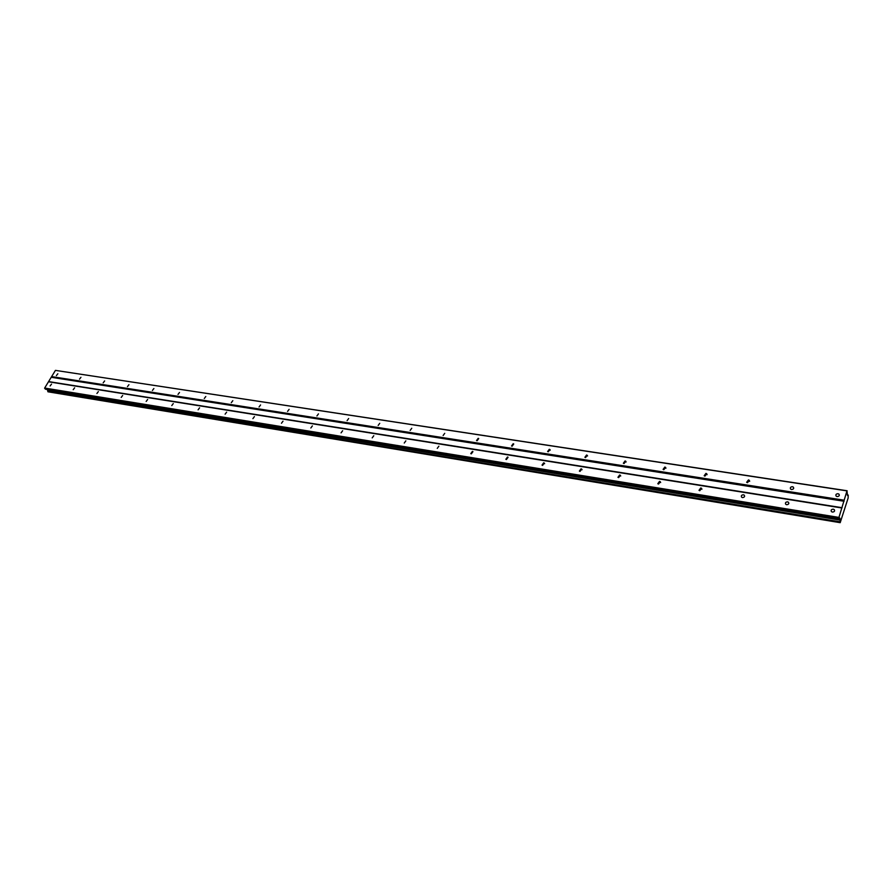 <?xml version="1.0" encoding="UTF-8"?>
<svg xmlns="http://www.w3.org/2000/svg" width="893" height="893" viewBox="0 0 893 893"><rect width="100%" height="100%" fill="white"/><g stroke="black" fill="none" stroke-linecap="round" stroke-linejoin="round"><path stroke-width="1.34" d="M837.132 496.586C839.063 496.419 839.688 495.615 838.985 494.175L838.014 493.706C836.071 493.874 835.457 494.677 836.149 496.117L837.132 496.586M56.415 375.585L57.844 373.743L56.415 375.585M79.499 379.157L80.939 377.304L79.499 379.157M103.186 382.829L104.637 380.943L103.186 382.829M127.487 386.591L128.938 384.693L127.487 386.591M152.413 390.464L153.886 388.533L152.413 390.464M178.008 394.427L179.493 392.474L178.008 394.427M204.296 398.501L205.792 396.525L204.296 398.501M231.298 402.687L232.805 400.689L231.298 402.687M259.048 406.985L260.566 404.964L259.048 406.985M287.568 411.405L289.109 409.362L287.568 411.405M316.915 415.959L318.455 413.883L316.915 415.959M347.098 420.636L348.661 418.538L347.098 420.636M378.163 425.448L379.737 423.327L378.163 425.448M410.166 430.415L411.751 428.26L410.166 430.415M443.118 435.516L444.725 433.339L443.118 435.516M477.085 440.785L478.715 438.586L478.168 438.34L476.549 440.55L477.085 440.785M512.113 446.21L513.754 443.988L513.174 443.732L511.533 445.953L512.113 446.21M548.246 451.813L549.909 449.559L549.295 449.291L547.632 451.534L548.246 451.813M585.54 457.596L587.226 455.318L586.567 455.017L584.893 457.294L585.54 457.596M624.051 463.567L625.759 461.257L625.055 460.944L623.359 463.244L624.051 463.567M663.834 469.729L665.575 467.407L664.827 467.061L663.097 469.383L663.834 469.729M704.968 476.103L706.731 473.759L705.939 473.379L704.175 475.735L704.968 476.103M747.508 482.7L749.305 480.322L748.446 479.921L746.66 482.298L747.508 482.7M791.533 489.52C793.442 489.342 794.044 488.538 793.364 487.131L792.448 486.696C790.539 486.875 789.937 487.678 790.629 489.085L791.533 489.52M844.153 500.203L51.638 376.6L55.433 370.383L846.977 490.882L838.951 517.415L839.174 518.9L839.811 518.029L840.213 519.514L840.079 521.802L47.898 391.525L47.329 389.504M832.399 512.08C834.363 511.912 834.977 511.097 834.263 509.624L833.292 509.166C831.338 509.334 830.713 510.149 831.439 511.611L832.399 512.08M50.097 385.955L51.526 384.102L50.097 385.955M73.204 389.683L74.644 387.808L73.204 389.683M96.89 393.5L98.353 391.603L96.89 393.5M121.202 397.418L122.665 395.499L121.202 397.418M146.162 401.448L147.635 399.495L146.162 401.448M171.78 405.578L173.264 403.603L171.78 405.578M198.09 409.82L199.585 407.822L198.09 409.82M225.114 414.173L226.621 412.153L225.114 414.173M252.898 418.65L254.416 416.607L252.898 418.65M281.462 423.26L282.992 421.183L281.462 423.26M310.842 427.993L312.383 425.894L310.842 427.993M341.07 432.871L342.633 430.75L341.07 432.871M372.202 437.883L373.776 435.739L372.202 437.883M404.25 443.051L405.835 440.874L404.25 443.051M437.269 448.375L438.876 446.176L437.269 448.375M471.314 453.867L472.933 451.635L472.397 451.4L470.778 453.633L471.314 453.867M506.42 459.527L508.061 457.272L507.492 457.015L505.851 459.27L506.42 459.527M542.631 465.365L544.295 463.087L543.692 462.808L542.029 465.097L542.631 465.365M580.026 471.392L581.711 469.082L581.064 468.792L579.378 471.102L580.026 471.392M618.637 477.621L620.345 475.288L619.653 474.976L617.945 477.309L618.637 477.621M658.543 484.051L660.273 481.695L659.536 481.349L657.806 483.716L658.543 484.051M699.788 490.704L701.552 488.315L700.771 487.946L699.007 490.335L699.788 490.704M742.474 497.58C744.36 497.39 744.952 496.586 744.26 495.18L743.423 494.778C741.536 494.968 740.933 495.771 741.636 497.189L742.474 497.58M786.644 504.701C788.575 504.523 789.178 503.708 788.474 502.279L787.57 501.844C785.65 502.022 785.036 502.837 785.751 504.277L786.644 504.701M847.345 494.934L848.216 495.068L848.138 498.015L840.19 522.673L47.898 391.525M848.216 495.068L847.468 495.425L846.977 490.882M55.433 370.383L847.122 490.759M840.19 522.673L47.932 391.781M839.174 518.9L45.42 389.192L44.65 388.053L51.638 376.6M844.064 501.252L51.671 377.348M847.368 495.001L848.116 495.124M665.932 468.233L665.598 467.419M706.731 473.759L707.089 474.674M842.11 507.715L49.048 381.657M48.479 381.78L841.809 507.972M838.951 517.415L44.65 388.053M44.672 388.422L838.907 517.929M840.213 519.514L47.675 389.873M47.742 390.297L840.179 520.117M838.985 494.175L839.308 495.403M549.909 449.559L550.233 450.161M587.226 455.318L587.561 455.988M625.759 461.257L626.105 462.005M749.305 480.322L749.662 481.338M793.364 487.131L793.71 488.248M834.263 509.624L834.598 510.874M544.295 463.087L544.63 463.69M581.711 469.082L582.057 469.751M620.345 475.288L620.702 476.025M660.273 481.695L660.641 482.521M701.552 488.315L701.92 489.241M744.26 495.18L744.628 496.195M788.474 502.279L788.832 503.406"/></g></svg>
